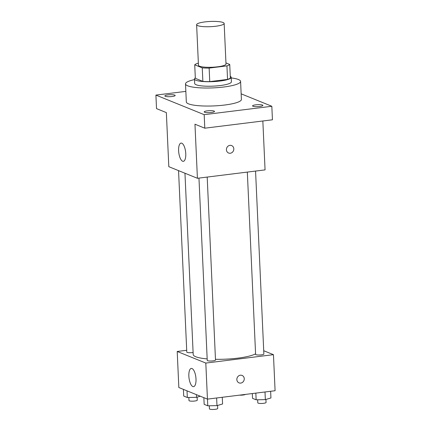 <?xml version="1.0" encoding="UTF-8"?>
<svg xmlns="http://www.w3.org/2000/svg" width="431" height="431" viewBox="0 0 431 431"><rect width="100%" height="100%" fill="white"/><g stroke="black" fill="none" stroke-linecap="round" stroke-linejoin="round"><path stroke-width="0.65" d="M205.027 21.895A13.787 2.613 177.4 0 1 224.158 23.441A13.787 2.613 177.4 0 1 210.506 26.679A13.787 2.613 177.4 0 1 196.617 24.691A13.787 2.613 177.4 0 1 205.027 21.895M224.158 23.441L226 64.003A13.787 2.613 177.4 0 1 212.348 67.241A13.787 2.613 177.4 0 1 198.459 65.253L196.617 24.691M229.734 64.451L230.348 77.973A17.79 3.373 177.4 0 1 227.552 79.401L209.757 81.61A17.79 3.373 177.4 0 1 202.866 81.384L195.34 78.329L194.726 64.812L202.252 67.861A17.79 3.373 177.4 0 0 209.143 68.093L226.938 65.884A17.79 3.373 177.4 0 0 229.734 64.451L225.952 62.915M198.368 63.271L197.522 63.379A17.79 3.373 177.4 0 0 194.726 64.812M195.318 77.876A18.382 3.486 -2.6 0 0 194.483 78.986A18.382 3.486 -2.6 0 0 213 81.631A18.382 3.486 -2.6 0 0 231.205 77.316A18.382 3.486 -2.6 0 0 230.273 76.287M231.205 77.316L231.409 81.825A18.382 3.486 177.4 0 1 213.205 86.141A18.382 3.486 177.4 0 1 194.688 83.49L194.483 78.986M202.866 81.384L202.252 67.861M227.552 79.401L226.938 65.884M209.757 81.61L209.143 68.093M231.231 77.93A27.568 5.226 177.4 0 1 240.59 81.405A27.568 5.226 177.4 0 1 213.286 87.881A27.568 5.226 177.4 0 1 185.508 83.91A27.568 5.226 177.4 0 1 194.51 79.6M240.59 81.405L241.408 99.432A27.568 5.226 177.4 0 1 214.105 105.907A27.568 5.226 177.4 0 1 186.327 101.937L185.508 83.91M204.596 112.249A5.167 0.981 177.4 0 1 204.192 111.893A5.167 0.981 177.4 0 1 209.304 110.681A5.167 0.981 177.4 0 1 214.509 111.424A5.167 0.981 177.4 0 1 210.398 112.577A5.167 0.981 177.4 0 1 204.596 112.249M165.267 96.302A5.167 0.981 177.4 0 1 164.857 95.946A5.167 0.981 177.4 0 1 169.976 94.734A5.167 0.981 177.4 0 1 175.18 95.477A5.167 0.981 177.4 0 1 171.064 96.625A5.167 0.981 177.4 0 1 165.267 96.302M252.965 106.247A5.167 0.981 177.4 0 1 252.555 105.891A5.167 0.981 177.4 0 1 257.673 104.679A5.167 0.981 177.4 0 1 262.878 105.423A5.167 0.981 177.4 0 1 258.762 106.57A5.167 0.981 177.4 0 1 252.965 106.247M185.847 91.377L155.909 95.095L204.181 114.668L271.826 106.274L241.155 93.834M155.909 95.095L156.523 108.617L166.355 112.604L168.812 166.684L197.414 178.283L194.963 124.203L204.795 128.19L272.44 119.796L271.826 106.274M197.414 178.283L265.065 169.889L262.84 120.987M204.795 128.19L204.181 114.668M178.617 150.753A9.191 3.443 82.9 0 1 181.063 143.087A9.191 3.443 82.9 0 1 185.61 151.782A9.191 3.443 82.9 0 1 183.326 161.323A9.191 3.443 82.9 0 1 178.617 150.753M229.933 145.355A4.019 3.647 -67.9 0 1 231.625 145.576A4.019 3.647 -67.9 0 1 233.494 150.672A4.019 3.647 -67.9 0 1 228.602 153.027A4.019 3.647 -67.9 0 1 226.474 148.83A4.019 3.647 -67.9 0 1 229.933 145.355M231.625 145.576A4.019 3.647 -67.9 0 1 233.494 150.672A4.019 3.647 -67.9 0 1 228.602 153.027M255.578 353.803A32.163 6.099 177.4 0 1 215.468 359.314M207.171 358.899A32.163 6.099 177.4 0 1 193.196 354.53L184.964 173.235M178.547 170.633L186.79 352.111A4.138 0.787 -2.6 0 0 192.528 352.574A4.138 0.787 -2.6 0 0 193.104 352.493M255.561 171.069L263.869 354.029A4.138 0.787 177.4 0 1 259.774 354.999A4.138 0.787 177.4 0 1 255.605 354.401L247.329 172.093M207.192 177.071L215.5 360.03A4.138 0.787 177.4 0 1 211.405 361A4.138 0.787 177.4 0 1 207.241 360.408L198.96 178.095M186.704 350.29L177.206 351.47L205.808 363.069L273.453 354.67L263.718 350.726M177.206 351.47L178.838 387.523L207.446 399.122L275.091 390.728L273.453 354.67M207.446 399.122L205.808 363.069M188.853 376.096A9.191 3.443 82.9 0 1 191.294 368.43A9.191 3.443 82.9 0 1 195.841 377.125A9.191 3.443 82.9 0 1 193.557 386.666A9.191 3.443 82.9 0 1 188.853 376.096M240.374 375.207A4.019 3.647 -67.9 0 1 242.06 375.423A4.019 3.647 -67.9 0 1 243.935 380.519A4.019 3.647 -67.9 0 1 239.038 382.873A4.019 3.647 -67.9 0 1 236.91 378.682A4.019 3.647 -67.9 0 1 240.374 375.207M242.06 375.423A4.019 3.647 -67.9 0 1 243.93 380.519A4.019 3.647 -67.9 0 1 239.038 382.873M183.407 389.376L183.708 396.051L187.323 397.517L196.525 397.334L200.291 396.218M196.525 397.334L196.407 394.645M187.323 397.517L187.016 390.842M197.112 397.156L197.253 400.183A4.138 0.787 177.4 0 1 193.153 401.159A4.138 0.787 177.4 0 1 188.988 400.561L188.848 397.484M203.858 397.668L204.159 404.348L207.774 405.808L216.982 405.625L222.574 403.976L222.267 397.285M216.982 405.625L216.631 397.98M207.774 405.808L207.473 399.117M217.563 405.452L217.703 408.48A4.138 0.787 177.4 0 1 213.609 409.45A4.138 0.787 177.4 0 1 209.439 408.852L209.299 405.781M245.471 394.403A4.138 0.787 177.4 0 1 239.491 395.146M252.313 393.551L252.528 398.341L256.143 399.806L265.345 399.623L270.937 397.969L270.636 391.278M265.345 399.623L265 391.978M256.143 399.806L255.836 393.115M265.932 399.451L266.067 402.479A4.138 0.787 177.4 0 1 261.973 403.448A4.138 0.787 177.4 0 1 257.808 402.85L257.668 399.779"/></g></svg>
